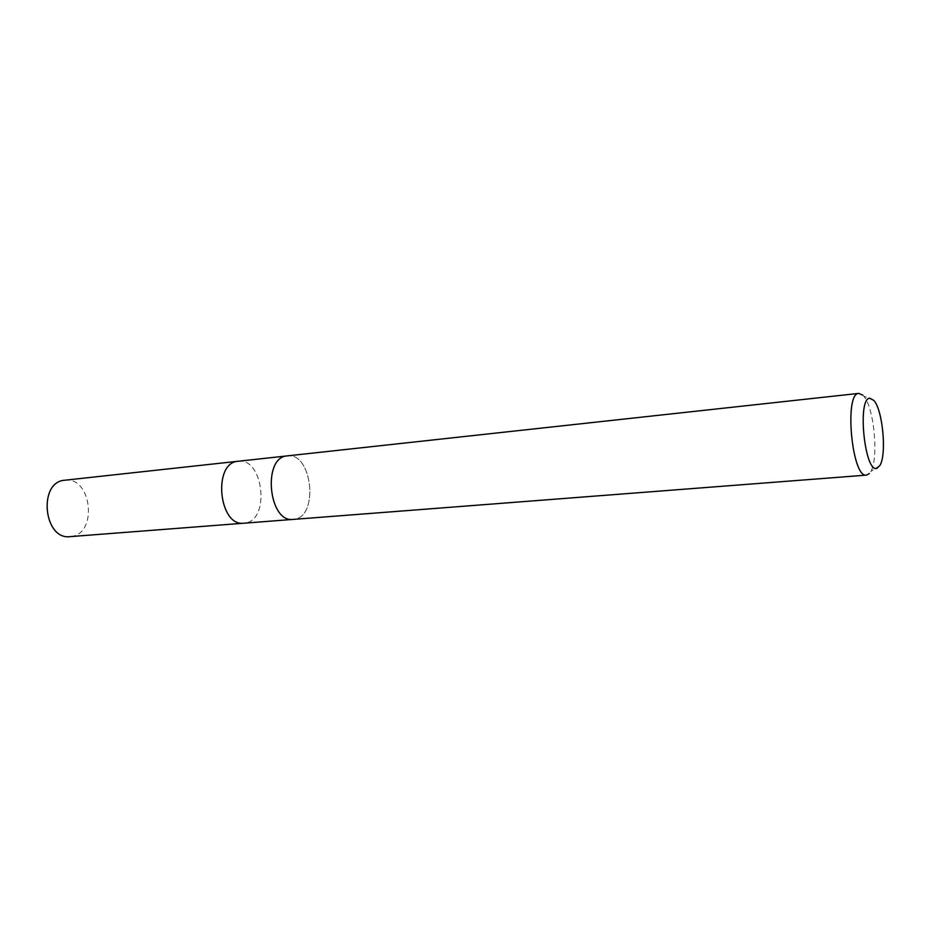 <?xml version="1.0" encoding="UTF-8"?>
<svg xmlns="http://www.w3.org/2000/svg" width="930" height="930" viewBox="0 0 930 930"><rect width="100%" height="100%" fill="white"/><g stroke="black" fill="none" stroke-linecap="round" stroke-linejoin="round"><path stroke-width="0.7" stroke-dasharray="4.65 3.49" d="M287.335 455.886L287.335 455.886C311.957 451.875 319.211 516.045 294.531 519.231L293.252 519.393L294.531 519.231C319.118 516.069 312.05 452.178 287.498 455.863M238.336 461.234C263.423 457.514 270.374 519.87 245.264 523.032L243.8 523.206M862.796 395.145L863.679 396.099C874.142 407.421 878.908 458.502 870.713 471.557L869.329 473.544M238.173 461.257L238.173 461.257C263.33 457.223 270.467 519.847 245.264 523.032L243.951 523.195M65.03 480.182C91.524 476.381 98.034 533.308 71.494 536.459L70.122 536.633M873.909 400.47L863.679 396.099M879.966 465.372L870.713 471.557"/><path stroke-width="1.4" d="M243.8 523.206L70.122 536.633C43.501 540.295 37.863 481.833 64.693 480.229L238.022 461.268C212.505 462.594 218.69 526.938 243.951 523.195C218.678 526.938 212.505 462.594 238.01 461.28L287.184 455.898C262.167 457.118 268.503 523.148 293.252 519.393C268.503 523.148 262.167 457.118 287.172 455.898L287.498 455.863M869.329 473.544L866.504 475.114C851.985 478.683 843.894 393.006 858.785 393.402L862.796 395.145M877.048 468.255C864.807 474.068 856.925 398.18 869.794 398.191L873.909 400.47C882.756 410.118 886.871 454.259 879.966 465.372L877.048 468.255M243.951 523.206L293.101 519.405M293.252 519.393L866.504 475.114M287.335 455.874L858.878 393.39"/></g></svg>
